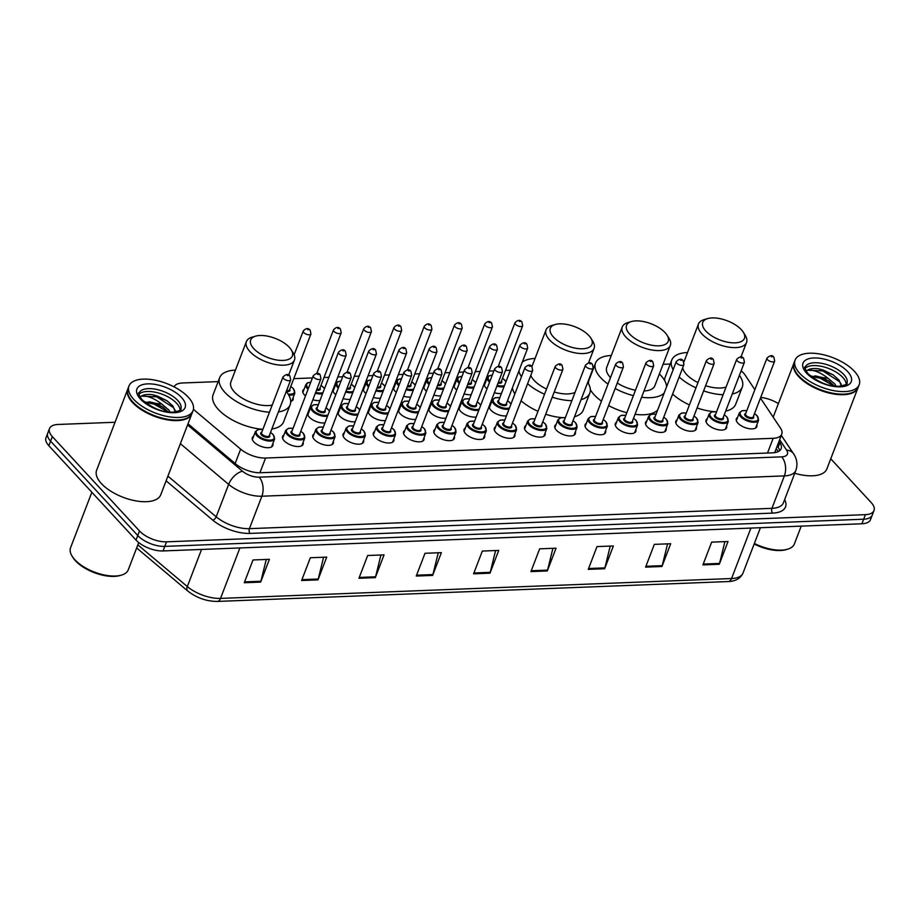 <?xml version="1.0" encoding="UTF-8"?>
<svg xmlns="http://www.w3.org/2000/svg" width="920" height="920" viewBox="0 0 920 920"><rect width="100%" height="100%" fill="white"/><g stroke="black" fill="none" stroke-linecap="round" stroke-linejoin="round"><path stroke-width="1.38" d="M726.581 425.983A10.982 5.06 -159 0 1 726.581 427.869A10.982 5.06 -159 0 1 718.405 429.766A10.982 5.06 -159 0 1 707.595 424.281A10.982 5.06 -159 0 1 706.077 420.003A10.982 5.06 -159 0 1 707.342 418.6M696.325 427.156A10.982 5.06 -159 0 1 696.336 429.053A10.982 5.06 -159 0 1 688.16 430.951A10.982 5.06 -159 0 1 677.35 425.454A10.982 5.06 -159 0 1 675.832 421.176A10.982 5.06 -159 0 1 677.097 419.784M666.08 428.341A10.982 5.06 -159 0 1 666.091 430.226A10.982 5.06 -159 0 1 657.904 432.124A10.982 5.06 -159 0 1 647.094 426.627A10.982 5.06 -159 0 1 645.575 422.349A10.982 5.06 -159 0 1 646.852 420.957M635.835 429.513A10.982 5.06 -159 0 1 635.846 431.399A10.982 5.06 -159 0 1 627.658 433.297A10.982 5.06 -159 0 1 616.848 427.8A10.982 5.06 -159 0 1 615.331 423.534A10.982 5.06 -159 0 1 616.607 422.13M605.578 430.686A10.982 5.06 -159 0 1 605.59 432.572A10.982 5.06 -159 0 1 597.413 434.47A10.982 5.06 -159 0 1 586.603 428.984A10.982 5.06 -159 0 1 585.085 424.706A10.982 5.06 -159 0 1 586.351 423.303M575.333 431.859A10.982 5.06 -159 0 1 575.345 433.757A10.982 5.06 -159 0 1 567.157 435.654A10.982 5.06 -159 0 1 556.347 430.157A10.982 5.06 -159 0 1 554.829 425.879A10.982 5.06 -159 0 1 556.105 424.488M545.088 433.044A10.982 5.06 -159 0 1 545.1 434.93A10.982 5.06 -159 0 1 536.912 436.827A10.982 5.06 -159 0 1 526.102 431.33A10.982 5.06 -159 0 1 524.584 427.053A10.982 5.06 -159 0 1 525.86 425.661M514.832 434.217A10.982 5.06 -159 0 1 514.843 436.103A10.982 5.06 -159 0 1 506.667 438A10.982 5.06 -159 0 1 495.857 432.503A10.982 5.06 -159 0 1 494.339 428.237A10.982 5.06 -159 0 1 495.604 426.834M484.587 435.39A10.982 5.06 -159 0 1 484.598 437.276A10.982 5.06 -159 0 1 476.422 439.173A10.982 5.06 -159 0 1 465.612 433.688A10.982 5.06 -159 0 1 464.082 429.41A10.982 5.06 -159 0 1 465.359 428.007M454.342 436.563A10.982 5.06 -159 0 1 454.353 438.46A10.982 5.06 -159 0 1 446.166 440.358A10.982 5.06 -159 0 1 435.355 434.861A10.982 5.06 -159 0 1 433.837 430.583A10.982 5.06 -159 0 1 435.114 429.191M424.097 437.747A10.982 5.06 -159 0 1 424.097 439.633A10.982 5.06 -159 0 1 415.921 441.531A10.982 5.06 -159 0 1 405.11 436.034A10.982 5.06 -159 0 1 403.592 431.756A10.982 5.06 -159 0 1 404.857 430.364M393.841 438.921A10.982 5.06 -159 0 1 393.852 440.806A10.982 5.06 -159 0 1 385.675 442.704A10.982 5.06 -159 0 1 374.865 437.207A10.982 5.06 -159 0 1 373.347 432.94A10.982 5.06 -159 0 1 374.612 431.537M363.596 440.093A10.982 5.06 -159 0 1 363.607 441.979A10.982 5.06 -159 0 1 355.419 443.877A10.982 5.06 -159 0 1 344.609 438.391A10.982 5.06 -159 0 1 343.091 434.113A10.982 5.06 -159 0 1 344.367 432.71M333.35 441.266A10.982 5.06 -159 0 1 333.362 443.164A10.982 5.06 -159 0 1 325.174 445.061A10.982 5.06 -159 0 1 314.364 439.565A10.982 5.06 -159 0 1 312.846 435.286A10.982 5.06 -159 0 1 314.122 433.895M303.094 442.451A10.982 5.06 -159 0 1 303.105 444.337A10.982 5.06 -159 0 1 294.929 446.234A10.982 5.06 -159 0 1 284.119 440.737A10.982 5.06 -159 0 1 282.601 436.459A10.982 5.06 -159 0 1 283.866 435.068M272.849 443.624A10.982 5.06 -159 0 1 272.861 445.51A10.982 5.06 -159 0 1 264.673 447.407A10.982 5.06 -159 0 1 253.862 441.91A10.982 5.06 -159 0 1 252.344 437.644A10.982 5.06 -159 0 1 253.621 436.241M756.827 424.81A10.982 5.06 -159 0 1 756.838 426.696A10.982 5.06 -159 0 1 748.65 428.593A10.982 5.06 -159 0 1 737.84 423.096A10.982 5.06 -159 0 1 736.322 418.83A10.982 5.06 -159 0 1 737.598 417.427M506.46 415.817A10.982 5.06 -159 0 1 490.854 410.136A10.982 5.06 -159 0 1 489.336 405.858A10.982 5.06 -159 0 1 490.601 404.466M476.203 416.99A10.982 5.06 -159 0 1 460.609 411.309A10.982 5.06 -159 0 1 459.091 407.031A10.982 5.06 -159 0 1 460.356 405.639M445.959 418.174A10.982 5.06 -159 0 1 430.353 412.482A10.982 5.06 -159 0 1 428.835 408.216A10.982 5.06 -159 0 1 430.111 406.812M415.713 419.347A10.982 5.06 -159 0 1 400.108 413.666A10.982 5.06 -159 0 1 398.59 409.388A10.982 5.06 -159 0 1 399.855 407.985M385.457 420.52A10.982 5.06 -159 0 1 369.863 414.839A10.982 5.06 -159 0 1 368.345 410.561A10.982 5.06 -159 0 1 369.61 409.17M355.212 421.705A10.982 5.06 -159 0 1 339.606 416.012A10.982 5.06 -159 0 1 338.089 411.734A10.982 5.06 -159 0 1 339.365 410.343M324.967 422.878A10.982 5.06 -159 0 1 309.361 417.185A10.982 5.06 -159 0 1 307.843 412.919A10.982 5.06 -159 0 1 309.12 411.516M501.457 393.449A10.982 5.06 -159 0 1 494.362 392.69M487.013 388.861A10.982 5.06 -159 0 1 485.852 387.757A10.982 5.06 -159 0 1 484.334 383.49A10.982 5.06 -159 0 1 485.599 382.087M471.201 394.622A10.982 5.06 -159 0 1 464.117 393.863M456.757 390.034A10.982 5.06 -159 0 1 455.607 388.941A10.982 5.06 -159 0 1 454.089 384.663A10.982 5.06 -159 0 1 455.354 383.26M440.956 395.796A10.982 5.06 -159 0 1 433.86 395.036M426.512 391.207A10.982 5.06 -159 0 1 425.35 390.114A10.982 5.06 -159 0 1 423.832 385.836A10.982 5.06 -159 0 1 425.109 384.445M410.711 396.98A10.982 5.06 -159 0 1 403.615 396.221M396.267 392.38A10.982 5.06 -159 0 1 395.105 391.287A10.982 5.06 -159 0 1 393.587 387.009A10.982 5.06 -159 0 1 394.864 385.618M380.454 398.153A10.982 5.06 -159 0 1 373.37 397.394M366.01 393.565A10.982 5.06 -159 0 1 364.86 392.46A10.982 5.06 -159 0 1 363.342 388.194A10.982 5.06 -159 0 1 364.607 386.791M350.209 399.326A10.982 5.06 -159 0 1 343.125 398.567M335.766 394.737A10.982 5.06 -159 0 1 334.615 393.645A10.982 5.06 -159 0 1 333.086 389.367A10.982 5.06 -159 0 1 334.362 387.964M319.964 400.499A10.982 5.06 -159 0 1 312.869 399.74M305.52 395.91A10.982 5.06 -159 0 1 304.359 394.818A10.982 5.06 -159 0 1 302.841 390.54A10.982 5.06 -159 0 1 304.117 389.148M293.089 397.704A10.982 5.06 -159 0 1 293.101 399.591A10.982 5.06 -159 0 1 290.708 401.453M754.871 389.678L745.154 375.107A20.596 9.476 21 0 0 743.556 373.094A20.596 9.476 21 0 0 741.129 370.829M776.192 452.341A20.596 15.341 -33.7 0 0 774.962 451.869L781.758 434.171A20.596 9.476 21 0 0 780.505 428.156L760.46 398.084M193.418 409.331L240.66 449.144A20.596 9.476 21 0 0 265.57 458.034L773.168 438.299A20.596 9.476 21 0 0 781.758 434.171M218.155 381.604L182.574 382.984A20.596 9.476 21 0 0 174.087 386.86M670.243 364.021L663.078 364.308M594.021 366.988L593.411 367.011M510.358 370.242L505.528 370.426M493.913 370.886L489.072 371.07M480.113 371.416L475.272 371.611M463.657 372.059L458.827 372.243M449.868 372.588L445.027 372.784M433.412 373.232L428.57 373.416M419.612 373.773L414.782 373.957M403.167 374.405L398.325 374.601M389.367 374.946L384.525 375.13M372.91 375.59L368.08 375.774M359.122 376.119L354.28 376.315M342.666 376.763L337.824 376.947M328.865 377.292L324.035 377.487M312.421 377.936L293.779 378.66M830.748 458.781L871.148 502.515A20.596 9.476 -159 0 1 874 510.542A20.596 9.476 -159 0 1 865.398 514.659L166.52 541.834A20.596 9.476 -159 0 1 139.506 530.966L52.348 436.609A20.596 9.476 -159 0 1 49.496 428.593A20.596 9.476 -159 0 1 58.098 424.465L115.046 422.257M760.713 397.428A20.596 9.476 -159 0 1 778.377 403.627M49.496 428.593L46 437.702A20.596 9.476 -159 0 0 48.852 445.717L136.01 540.063A20.596 9.476 -159 0 0 163.024 550.942L861.902 523.767A20.596 9.476 -159 0 0 870.504 519.639L872.252 515.085A20.596 9.476 -159 0 1 863.65 519.213L164.772 546.388A20.596 9.476 -159 0 1 137.758 535.52L50.6 441.163A20.596 9.476 -159 0 1 47.748 433.147A20.596 9.476 -159 0 0 50.6 441.163L137.758 535.52A20.596 9.476 -159 0 0 164.772 546.388L863.65 519.213A20.596 9.476 -159 0 0 872.252 515.085L874 510.542M188.013 423.775L235.577 463.864A20.596 9.476 21 0 0 260.486 472.742L772.524 452.835A20.596 9.476 21 0 0 781.126 448.718A20.596 9.476 21 0 0 779.872 442.704L778.998 441.381M777.25 445.935L778.124 447.258A20.596 9.476 -159 0 1 779.608 450.742M358.938 578.278L367.678 555.507L384.054 554.875L375.314 577.634L358.938 578.278M301.61 580.509L310.339 557.738L326.726 557.106L317.986 579.865L301.61 580.509M244.271 582.728L253.011 559.969L269.399 559.337L260.659 582.096L244.271 582.728M530.932 571.584L539.66 548.826L556.048 548.193L547.308 570.952L530.932 571.584M588.259 569.365L596.999 546.595L613.375 545.962L604.635 568.721L588.259 569.365M645.587 567.134L654.327 544.364L670.703 543.731L661.963 566.49L645.587 567.134M702.914 564.903L711.654 542.144L728.03 541.5L719.302 564.27L702.914 564.903M416.265 576.047L425.005 553.288L441.381 552.644L432.641 575.414L416.265 576.047M473.593 573.816L482.333 551.057L498.72 550.424L489.98 573.183L473.593 573.816M495.581 550.539L490.233 572.343A5.497 3.323 87.8 0 1 489.98 573.183M438.253 552.77L432.906 574.574A5.497 3.323 87.8 0 1 432.641 575.414M724.902 541.627L719.555 563.431A5.497 3.323 87.8 0 1 719.302 564.27M667.563 543.858L662.227 565.662A5.497 3.323 87.8 0 1 661.963 566.49M610.236 546.077L604.9 567.881A5.497 3.323 87.8 0 1 604.635 568.721M552.909 548.308L547.572 570.112A5.497 3.323 87.8 0 1 547.308 570.952M266.26 559.452L260.912 581.256A5.497 3.323 87.8 0 1 260.659 582.096M323.587 557.232L318.251 579.025A5.497 3.323 87.8 0 1 317.986 579.865M380.914 555.001L375.578 576.805A5.497 3.323 87.8 0 1 375.314 577.634M858.084 387.538A34.328 15.801 -159 0 1 857.981 387.826A34.328 15.801 -159 0 1 832.416 393.76A34.328 15.801 -159 0 1 798.64 376.591A34.328 15.801 -159 0 1 793.891 363.228A34.328 15.801 -159 0 1 794.006 362.94M850.448 393.173A33.983 15.64 -159 0 1 850.275 393.231A33.983 15.64 -159 0 1 799.02 376.291A33.983 15.64 -159 0 1 796.007 372.393A33.983 15.64 -159 0 1 795.915 372.243M859.188 384.698L858.199 387.262A34.328 15.801 -159 0 1 850.632 393.127A34.328 15.801 -159 0 1 798.859 376.015A34.328 15.801 -159 0 1 795.811 372.082A34.328 15.801 -159 0 1 794.109 362.652L795.087 360.099A34.328 15.801 -159 0 1 820.663 354.166A34.328 15.801 -159 0 1 854.438 371.335A34.328 15.801 -159 0 1 859.188 384.698A34.328 15.801 -159 0 1 833.612 390.632A34.328 15.801 -159 0 1 799.836 373.462A34.328 15.801 -159 0 1 795.087 360.099M805.034 368.494A22.39 10.304 -159 0 1 822.583 366.597A22.39 10.304 -159 0 1 842.755 377.395A22.39 10.304 -159 0 1 846.181 384.296M815.821 375.969L821.491 377.361L829.012 381.167L834.279 386.009M841.42 386.043L839.109 380.213L833.232 374.923L818.65 368.828C813.717 368.184 809.98 368.655 807.438 370.208C813.314 369.541 820.192 372.232 828.034 378.281L834.831 384.019L836.199 386.181M810.497 376.027L828.034 378.281M857.981 387.826L826.861 468.924A34.328 15.801 -159 0 1 794.754 473.271M801.216 526.125L794.385 543.95A30.9 14.214 -159 0 1 787.566 549.217A30.9 14.214 -159 0 1 754.365 543.455M787.566 549.217L786.151 549.631A29.52 13.582 -159 0 1 754.158 543.996M807.438 370.208L822.825 370.933L839.454 381.616L841.259 384.353M810.899 376.36L820.042 378.166L833.888 385.952M818.65 368.828L823.17 370.035L833.06 374.808M814.89 375.866L820.398 377.257L829.794 381.719M705.858 331.073A22.31 10.269 -159 0 1 707.698 318.573A22.31 10.269 -159 0 1 741.347 329.693A22.31 10.269 -159 0 1 743.325 332.247A22.31 10.269 -159 0 1 733.24 342.849A22.31 10.269 -159 0 1 705.858 331.073M743.325 332.247L745.269 335.386A25.748 11.845 -159 0 1 746.545 342.459A25.748 11.845 -159 0 1 727.363 346.897A25.748 11.845 -159 0 1 702.04 334.029A25.748 11.845 -159 0 1 698.475 324.001A25.748 11.845 -159 0 1 704.156 319.608L707.698 318.573M682.709 367.758A25.748 11.845 21 0 0 686.527 374.428A25.748 11.845 21 0 0 697.992 382.605M673.152 369.667A37.766 17.376 -159 0 1 671.749 360.099A37.766 17.376 -159 0 1 687.516 352.532M664.654 380.615A37.766 17.376 -159 0 1 665.194 377.166L671.749 360.099M705.617 385.71A25.748 11.845 21 0 0 726.087 387.021M739.404 375.337A37.766 17.376 -159 0 1 742.256 387.159A37.766 17.376 -159 0 1 732.216 394.036M723.131 394.726A37.766 17.376 -159 0 1 703.627 390.897M695.98 387.837A37.766 17.376 -159 0 1 679.167 376.993M742.256 387.159L735.701 404.236A37.766 17.376 -159 0 1 725.661 411.113M725.317 429.272L728.352 421.371A10.304 4.738 -159 0 1 720.682 423.142A10.304 4.738 -159 0 1 710.539 417.99A10.304 4.738 -159 0 1 709.124 413.988L711.953 411.861L716.577 411.815A37.766 17.376 -159 0 1 716.461 411.792M713.724 411.619A37.766 17.376 -159 0 1 697.072 407.962M689.425 404.915A37.766 17.376 -159 0 1 672.612 394.07M629.636 334.041A22.31 10.269 -159 0 1 631.476 321.54A22.31 10.269 -159 0 1 665.125 332.66A22.31 10.269 -159 0 1 667.103 335.214A22.31 10.269 -159 0 1 657.018 345.816A22.31 10.269 -159 0 1 629.636 334.041M667.103 335.214L669.047 338.353A25.748 11.845 -159 0 1 670.323 345.414A25.748 11.845 -159 0 1 651.141 349.865A25.748 11.845 -159 0 1 625.818 336.984A25.748 11.845 -159 0 1 622.254 326.968A25.748 11.845 -159 0 1 627.934 322.563L631.476 321.54M622.254 326.968L606.74 367.367A25.748 11.845 21 0 0 610.305 377.395A25.748 11.845 21 0 0 610.512 377.614M608.028 384.077A37.766 17.376 -159 0 1 600.748 377.763A37.766 17.376 -159 0 1 595.528 363.066A37.766 17.376 -159 0 1 611.294 355.499M659.375 373.957A37.766 17.376 -159 0 1 660.813 375.429A37.766 17.376 -159 0 1 666.574 386.814M601.473 401.143A37.766 17.376 -159 0 1 594.193 394.829A37.766 17.376 -159 0 1 590.352 389.654M588.432 383.571A37.766 17.376 -159 0 1 588.972 380.132L595.528 363.066M617.262 383.03A25.748 11.845 21 0 0 635.467 390.229M644 390.977A25.748 11.845 21 0 0 654.81 385.825L670.323 345.414M664.217 392.955A37.766 17.376 -159 0 1 641.596 397.244M633.385 395.646A37.766 17.376 -159 0 1 615.158 388.504M657.662 410.021A37.766 17.376 -159 0 1 635.042 414.31M626.831 412.712A37.766 17.376 -159 0 1 608.603 405.57M553.414 336.996A22.31 10.269 -159 0 1 555.254 324.507A22.31 10.269 -159 0 1 588.904 335.616A22.31 10.269 -159 0 1 590.881 338.18A22.31 10.269 -159 0 1 580.796 348.784A22.31 10.269 -159 0 1 553.414 336.996M590.881 338.18L592.825 341.308A25.748 11.845 -159 0 1 594.101 348.381A25.748 11.845 -159 0 1 574.919 352.831A25.748 11.845 -159 0 1 549.596 339.952A25.748 11.845 -159 0 1 546.031 329.923A25.748 11.845 -159 0 1 551.712 325.53L555.254 324.507M530.783 375.417A25.748 11.845 21 0 0 534.083 380.351A25.748 11.845 21 0 0 546.537 389.01M521.433 376.797A37.766 17.376 -159 0 1 518.926 370.909M522.295 362.147A37.766 17.376 -159 0 1 535.072 358.466M514.878 393.863A37.766 17.376 -159 0 1 512.382 387.975M554.231 391.966A25.748 11.845 21 0 0 575.058 392.357M587.707 382.375A37.766 17.376 -159 0 1 589.812 393.093A37.766 17.376 -159 0 1 581.083 399.648M571.86 400.683A37.766 17.376 -159 0 1 552.241 397.164M544.548 394.22A37.766 17.376 -159 0 1 527.608 383.709M589.812 393.093L583.257 410.159A37.766 17.376 -159 0 1 574.528 416.725M561.602 417.577A37.766 17.376 -159 0 1 545.686 414.241M537.993 411.286A37.766 17.376 -159 0 1 521.053 400.786M253.77 348.645A22.31 10.269 -159 0 1 255.611 336.145A22.31 10.269 -159 0 1 289.26 347.266A22.31 10.269 -159 0 1 291.237 349.83A22.31 10.269 -159 0 1 281.152 360.433A22.31 10.269 -159 0 1 253.77 348.645M291.237 349.83L293.181 352.958A25.748 11.845 -159 0 1 294.457 360.03A25.748 11.845 -159 0 1 275.275 364.481A25.748 11.845 -159 0 1 249.941 351.601A25.748 11.845 -159 0 1 246.387 341.573A25.748 11.845 -159 0 1 252.068 337.18L255.611 336.145M246.387 341.573L230.874 381.984A25.748 11.845 21 0 0 234.439 392A25.748 11.845 21 0 0 272.193 405.099M269.457 412.229A37.766 17.376 -159 0 1 224.882 392.368A37.766 17.376 -159 0 1 219.661 377.671A37.766 17.376 -159 0 1 235.428 370.116M262.901 429.295A37.766 17.376 -159 0 1 218.327 409.446A37.766 17.376 -159 0 1 213.106 394.749L219.661 377.671M286.235 391.517A37.766 17.376 -159 0 1 290.168 404.742A37.766 17.376 -159 0 1 278.392 411.93M290.168 404.742L283.613 421.808A37.766 17.376 -159 0 1 271.837 429.007M138.724 542.558L128.26 569.837A30.9 14.214 -159 0 1 121.44 575.115L120.025 575.529A29.52 13.582 -159 0 1 75.498 560.82A29.52 13.582 -159 0 1 72.887 557.439L72.105 556.186A30.9 14.214 -159 0 1 70.575 547.699L91.85 492.269M121.44 575.115A30.9 14.214 -159 0 1 74.842 559.728A30.9 14.214 -159 0 1 72.105 556.186M191.969 413.436A34.328 15.801 -159 0 1 191.866 413.724A34.328 15.801 -159 0 1 166.29 419.658A34.328 15.801 -159 0 1 132.514 402.488A34.328 15.801 -159 0 1 127.765 389.125A34.328 15.801 -159 0 1 127.88 388.838M191.866 413.724L160.736 494.822A34.328 15.801 -159 0 1 135.171 500.744A34.328 15.801 -159 0 1 101.384 483.575A34.328 15.801 -159 0 1 96.634 470.212L127.765 389.125M184.333 419.072A33.983 15.64 -159 0 1 184.149 419.117A33.983 15.64 -159 0 1 132.894 402.19A33.983 15.64 -159 0 1 129.881 398.291A33.983 15.64 -159 0 1 129.789 398.13M193.062 410.596L192.084 413.16A34.328 15.801 -159 0 1 184.506 419.014A34.328 15.801 -159 0 1 132.733 401.913A34.328 15.801 -159 0 1 129.697 397.98A34.328 15.801 -159 0 1 127.983 388.55L128.972 385.986A34.328 15.801 -159 0 1 154.537 380.063A34.328 15.801 -159 0 1 188.312 397.233A34.328 15.801 -159 0 1 193.062 410.596A34.328 15.801 -159 0 1 167.498 416.518A34.328 15.801 -159 0 1 133.722 399.349A34.328 15.801 -159 0 1 128.972 385.986M138.909 394.392A22.39 10.304 -159 0 1 156.458 392.483A22.39 10.304 -159 0 1 176.64 403.293A22.39 10.304 -159 0 1 180.055 410.182M149.707 401.856L155.376 403.247L162.898 407.054L168.153 411.895M175.294 411.941L172.994 406.111L167.106 400.821L152.536 394.714C147.591 394.082 143.853 394.553 141.312 396.106C147.2 395.439 154.065 398.13 161.92 404.179L168.716 409.917L170.073 412.079M144.371 401.925L161.92 404.179M141.312 396.106L156.699 396.83L173.328 407.514L175.133 410.251M144.785 402.258L153.927 404.064L167.762 411.849M152.536 394.714L157.044 395.933L166.945 400.706M148.775 401.764L154.273 403.155L163.668 407.617M767.51 453.031L773.168 438.299M259.911 472.753L265.57 458.034M235.152 463.496L240.66 449.144M784.645 499.606A30.9 14.214 -159 0 1 772.616 513.107L250.09 533.416A30.9 14.214 -159 0 1 212.715 520.099L166.106 480.815M865.398 514.659L861.902 523.767M52.348 436.609L48.852 445.717M139.506 530.966L136.01 540.063M166.52 541.834L163.024 550.942M795.846 470.407A27.462 12.638 -159 0 1 784.38 475.904L771.937 508.346A27.462 12.638 21 0 0 783.403 502.837L795.846 470.407C797.824 464.588 797.088 459.08 793.626 453.859L781.298 435.367M187.565 424.913L242.535 471.247A13.731 6.313 21 0 0 259.152 477.169L781.666 456.849A13.731 8.315 87.8 0 1 784.38 475.904L261.866 496.213A27.462 12.638 -159 0 1 228.643 484.38L216.189 516.81A27.462 12.638 21 0 0 249.412 528.655L771.937 508.346A3.438 2.081 -92.2 0 0 772.616 513.107M242.535 471.247A13.731 7.337 -49.9 0 0 228.643 484.38L180.366 443.681M167.911 476.123L216.189 516.81A3.438 1.829 130.1 0 1 212.715 520.099M259.152 477.169A13.731 8.315 87.8 0 1 261.866 496.213L249.412 528.655A3.438 2.081 -92.2 0 0 250.09 533.416M781.666 456.849A13.731 6.313 21 0 0 786.565 450.098L779.643 439.702M786.565 450.098A13.731 10.223 -33.7 0 1 793.626 453.859M778.124 447.258L779.872 442.704M750.915 528.08L731.549 578.53A6.865 4.151 87.8 0 1 728.272 581.555L217.258 601.427A6.865 4.151 -92.2 0 0 220.535 598.403L731.549 578.53A27.462 12.638 21 0 0 743.015 573.034C740.634 578.404 735.724 581.245 728.272 581.555M217.258 601.427C206.413 601.369 196.546 597.873 187.645 590.928A6.865 3.668 -49.9 0 1 187.312 586.558A27.462 12.638 21 0 0 220.535 598.403L239.901 547.952M137.85 544.87L187.312 586.558L201.56 549.435M473.915 572.976L490.233 572.343M531.254 570.745L547.572 570.112M588.582 568.525L604.9 567.881M645.909 566.294L662.227 565.662M703.236 564.063L719.555 563.431M416.587 575.207L432.906 574.574M359.26 577.438L375.578 576.805M301.933 579.669L318.251 579.025M244.593 581.889L260.912 581.256M805.149 367.218A22.39 10.304 -159 0 1 821.824 363.354A22.39 10.304 -159 0 1 843.847 374.555A22.39 10.304 -159 0 1 846.94 383.26C848.044 384.054 845.48 385.043 839.247 386.239C829.414 386.872 819.007 382.697 808.036 373.716C804.77 368.46 803.815 366.298 805.149 367.218M806.61 373.198A25.817 11.879 -159 0 1 813.809 357.972A25.817 11.879 -159 0 1 847.665 371.599A25.817 11.879 -159 0 1 840.466 386.825A25.817 11.879 -159 0 1 806.61 373.198M139.023 393.116A22.39 10.304 -159 0 1 155.698 389.252A22.39 10.304 -159 0 1 177.732 400.441A22.39 10.304 -159 0 1 180.826 409.159C181.918 409.952 179.354 410.941 173.132 412.125C163.288 412.769 152.881 408.595 141.91 399.602C138.655 394.358 137.689 392.196 139.023 393.116M140.484 399.096A25.817 11.879 -159 0 1 147.695 383.87A25.817 11.879 -159 0 1 181.55 397.497A25.817 11.879 -159 0 1 174.34 412.712A25.817 11.879 -159 0 1 140.484 399.096M504.045 386.687A10.304 4.738 -159 0 1 496.88 386.124M489.555 382.225A10.304 4.738 -159 0 1 488.796 381.478A10.304 4.738 -159 0 1 487.381 377.476L484.345 385.376M492.246 375.222A9.614 4.427 21 0 0 489.566 380.891A9.614 4.427 21 0 0 489.923 381.259M497.214 385.261A9.614 4.427 21 0 0 504.493 385.537M505.931 381.788A9.614 4.427 21 0 0 504.85 380.293A9.614 4.427 21 0 0 502.492 378.338M514.993 322.782C517.638 319.884 519.949 319.596 521.904 321.908L522.686 325.737A4.117 1.897 -159 0 1 519.616 326.439A4.117 1.897 -159 0 1 515.556 324.38A4.117 1.897 -159 0 1 514.993 322.782L498.26 366.355M519.386 321.436L520.478 321.391L519.386 321.436M498.375 382.237A4.117 1.897 21 0 0 501.273 381.501L522.686 325.737M501.469 381.006A4.807 2.208 -159 0 1 498.03 383.134M473.8 387.86A10.304 4.738 -159 0 1 466.635 387.308M459.31 383.398A10.304 4.738 -159 0 1 458.551 382.662A10.304 4.738 -159 0 1 457.125 378.649L454.089 386.549M461.989 376.406A9.614 4.427 21 0 0 459.322 382.065A9.614 4.427 21 0 0 459.678 382.433M466.969 386.434A9.614 4.427 21 0 0 474.237 386.71M475.674 382.973A9.614 4.427 21 0 0 474.605 381.478A9.614 4.427 21 0 0 472.236 379.511M484.736 323.955C487.393 321.068 489.704 320.769 491.659 323.081L492.43 326.91A4.117 1.897 -159 0 1 489.359 327.623A4.117 1.897 -159 0 1 485.311 325.565A4.117 1.897 -159 0 1 484.736 323.955L468.015 367.54M489.129 322.609L490.222 322.563L489.129 322.609M468.119 383.421A4.117 1.897 21 0 0 471.028 382.674L492.43 326.91M471.212 382.179A4.807 2.208 -159 0 1 467.785 384.307M443.555 389.045A10.304 4.738 -159 0 1 436.379 388.481M429.053 384.572A10.304 4.738 -159 0 1 428.306 383.835A10.304 4.738 -159 0 1 426.88 379.822L423.844 387.722M431.744 377.579A9.614 4.427 21 0 0 429.065 383.237A9.614 4.427 21 0 0 429.433 383.605M436.712 387.607A9.614 4.427 21 0 0 443.992 387.883M445.429 384.146A9.614 4.427 21 0 0 444.36 382.651A9.614 4.427 21 0 0 441.991 380.696M454.491 325.128C457.148 322.241 459.448 321.954 461.403 324.254L462.185 328.084A4.117 1.897 -159 0 1 459.114 328.796A4.117 1.897 -159 0 1 455.066 326.738A4.117 1.897 -159 0 1 454.491 325.128L437.759 368.713M458.884 323.782L459.977 323.736L458.884 323.782M437.874 384.594A4.117 1.897 21 0 0 440.772 383.858L462.185 328.084M440.967 383.364A4.807 2.208 -159 0 1 437.529 385.48M413.298 390.218A10.304 4.738 -159 0 1 406.134 389.654M398.808 385.744A10.304 4.738 -159 0 1 398.061 385.008A10.304 4.738 -159 0 1 396.635 380.995L393.599 388.907M401.499 378.752A9.614 4.427 21 0 0 398.82 384.422A9.614 4.427 21 0 0 399.176 384.79M406.467 388.792A9.614 4.427 21 0 0 413.747 389.068M415.184 385.319A9.614 4.427 21 0 0 414.103 383.824A9.614 4.427 21 0 0 411.746 381.869M424.246 326.312C426.903 323.414 429.203 323.127 431.158 325.438L431.94 329.256A4.117 1.897 -159 0 1 428.869 329.969A4.117 1.897 -159 0 1 424.81 327.911A4.117 1.897 -159 0 1 424.246 326.312L407.514 369.886M428.639 324.955L429.732 324.921L428.639 324.955M407.629 385.767A4.117 1.897 21 0 0 410.527 385.031L431.94 329.256M410.722 384.537A4.807 2.208 -159 0 1 407.284 386.653M383.053 391.391A10.304 4.738 -159 0 1 375.889 390.827M368.563 386.929A10.304 4.738 -159 0 1 367.804 386.181A10.304 4.738 -159 0 1 366.378 382.179L363.354 390.08M371.243 379.925A9.614 4.427 21 0 0 368.575 385.595A9.614 4.427 21 0 0 368.931 385.963M376.222 389.965A9.614 4.427 21 0 0 383.49 390.241M384.928 386.492A9.614 4.427 21 0 0 383.858 384.997A9.614 4.427 21 0 0 381.489 383.042M394.001 327.485C396.647 324.587 398.958 324.3 400.913 326.611L401.683 330.441A4.117 1.897 -159 0 1 398.624 331.142A4.117 1.897 -159 0 1 394.565 329.084A4.117 1.897 -159 0 1 394.001 327.485L377.269 371.059M398.383 326.14L399.475 326.094L398.383 326.14M377.372 386.94A4.117 1.897 21 0 0 380.282 386.204L401.683 330.441M380.466 385.71A4.807 2.208 -159 0 1 377.039 387.837M352.808 392.564A10.304 4.738 -159 0 1 345.632 392.012M338.318 388.102A10.304 4.738 -159 0 1 337.559 387.366A10.304 4.738 -159 0 1 336.133 383.353L333.097 391.253M340.998 381.11A9.614 4.427 21 0 0 338.318 386.768A9.614 4.427 21 0 0 338.686 387.136M345.966 391.138A9.614 4.427 21 0 0 353.245 391.414M354.683 387.676A9.614 4.427 21 0 0 353.613 386.181A9.614 4.427 21 0 0 351.244 384.215M363.745 328.659C366.401 325.772 368.702 325.473 370.656 327.784L371.438 331.614A4.117 1.897 -159 0 1 368.368 332.327A4.117 1.897 -159 0 1 364.32 330.268A4.117 1.897 -159 0 1 363.745 328.659L347.024 372.243M368.138 327.313L369.23 327.267L368.138 327.313M347.127 388.125A4.117 1.897 21 0 0 350.037 387.377L371.438 331.614M350.221 386.883A4.807 2.208 -159 0 1 346.794 389.01M322.552 393.748A10.304 4.738 -159 0 1 315.387 393.185M308.062 389.275A10.304 4.738 -159 0 1 307.315 388.539A10.304 4.738 -159 0 1 305.888 384.525L302.853 392.426M310.753 382.283A9.614 4.427 21 0 0 308.073 387.941A9.614 4.427 21 0 0 308.43 388.32M315.721 392.311A9.614 4.427 21 0 0 323 392.587M324.438 388.849A9.614 4.427 21 0 0 323.368 387.354A9.614 4.427 21 0 0 320.999 385.399M333.5 329.832C336.156 326.945 338.456 326.657 340.411 328.957L341.193 332.787A4.117 1.897 -159 0 1 338.123 333.5A4.117 1.897 -159 0 1 334.063 331.441A4.117 1.897 -159 0 1 333.5 329.832L316.767 373.416M337.893 328.486L338.985 328.44L337.893 328.486M316.882 389.298A4.117 1.897 21 0 0 319.78 388.562L341.193 332.787M319.976 388.067A4.807 2.208 -159 0 1 316.537 390.183M290.777 386.48L293.399 388.631L294.872 393.081A10.304 4.738 -159 0 1 288.707 395.082M288.098 394.059A9.614 4.427 21 0 0 293.112 388.527A9.614 4.427 21 0 0 290.743 386.572M303.255 331.016C305.9 328.118 308.211 327.83 310.166 330.142L310.937 333.96A4.117 1.897 -159 0 1 307.878 334.673A4.117 1.897 -159 0 1 303.818 332.615A4.117 1.897 -159 0 1 303.255 331.016L294.124 354.775M307.648 329.659L308.729 329.624L307.648 329.659M286.637 390.471A4.117 1.897 21 0 0 289.536 389.735L310.937 333.96M289.719 389.24A4.807 2.208 -159 0 1 286.292 391.356M509.047 409.066A10.304 4.738 -159 0 1 493.798 403.857A10.304 4.738 -159 0 1 492.372 399.843L495.213 397.716L499.836 397.67M510.933 404.167A9.614 4.427 21 0 0 509.852 402.672A9.614 4.427 21 0 0 507.495 400.717M499.801 397.762A9.614 4.427 21 0 0 494.569 403.259A9.614 4.427 21 0 0 509.496 407.905M506.46 403.374A4.807 2.208 -159 0 1 504.275 405.651A4.807 2.208 -159 0 1 498.387 403.121A4.807 2.208 -159 0 1 498.778 400.43M519.995 345.149L498.582 400.924A4.117 1.897 21 0 0 499.157 402.523A4.117 1.897 21 0 0 503.205 404.581A4.117 1.897 21 0 0 506.276 403.868L527.678 348.105A4.117 1.897 -159 0 1 524.618 348.818A4.117 1.897 -159 0 1 520.559 346.759A4.117 1.897 -159 0 1 519.995 345.149C523.123 342.228 525.423 341.941 526.907 344.275L527.678 348.105M525.481 343.758L524.389 343.804L525.481 343.758M478.803 410.239A10.304 4.738 -159 0 1 463.553 405.03A10.304 4.738 -159 0 1 462.127 401.016L464.956 398.9L469.579 398.854M480.677 405.341A9.614 4.427 21 0 0 479.607 403.846A9.614 4.427 21 0 0 477.238 401.89M469.545 398.935A9.614 4.427 21 0 0 464.324 404.443A9.614 4.427 21 0 0 479.239 409.089M476.215 404.558A4.807 2.208 -159 0 1 474.03 406.824A4.807 2.208 -159 0 1 468.142 404.294A4.807 2.208 -159 0 1 468.522 401.603M489.739 346.334L468.337 402.097A4.117 1.897 21 0 0 468.901 403.696A4.117 1.897 21 0 0 472.96 405.766A4.117 1.897 21 0 0 476.031 405.053L497.432 349.278A4.117 1.897 -159 0 1 494.362 349.991A4.117 1.897 -159 0 1 490.314 347.933A4.117 1.897 -159 0 1 489.739 346.334C492.867 343.401 495.178 343.114 496.662 345.46L497.432 349.278M495.224 344.942L494.132 344.977L495.224 344.942M448.558 411.412A10.304 4.738 -159 0 1 433.308 406.203A10.304 4.738 -159 0 1 431.882 402.201L434.711 400.073L439.334 400.027M450.432 406.513A9.614 4.427 21 0 0 449.362 405.018A9.614 4.427 21 0 0 446.993 403.063M439.3 400.108A9.614 4.427 21 0 0 434.067 405.616A9.614 4.427 21 0 0 448.994 410.262M445.97 405.731A4.807 2.208 -159 0 1 443.785 408.008A4.807 2.208 -159 0 1 437.897 405.467A4.807 2.208 -159 0 1 438.276 402.776M459.494 347.507L438.092 403.27A4.117 1.897 21 0 0 438.656 404.88A4.117 1.897 21 0 0 442.716 406.939A4.117 1.897 21 0 0 445.774 406.226L467.187 350.462A4.117 1.897 -159 0 1 464.117 351.164A4.117 1.897 -159 0 1 460.069 349.105A4.117 1.897 -159 0 1 459.494 347.507C462.622 344.586 464.922 344.287 466.405 346.633L467.187 350.462M464.979 346.115L463.887 346.161L464.979 346.115M418.301 412.585A10.304 4.738 -159 0 1 403.052 407.387A10.304 4.738 -159 0 1 401.637 403.374L404.466 401.247L409.089 401.2M420.187 407.698A9.614 4.427 21 0 0 419.106 406.203A9.614 4.427 21 0 0 416.748 404.236M409.055 401.292A9.614 4.427 21 0 0 403.822 406.789A9.614 4.427 21 0 0 418.749 411.435M415.725 406.904A4.807 2.208 -159 0 1 413.528 409.181A4.807 2.208 -159 0 1 407.64 406.64A4.807 2.208 -159 0 1 408.031 403.949M429.249 348.68L407.836 404.443A4.117 1.897 21 0 0 408.411 406.053A4.117 1.897 21 0 0 412.459 408.112A4.117 1.897 21 0 0 415.529 407.399L436.942 351.635A4.117 1.897 -159 0 1 433.872 352.348A4.117 1.897 -159 0 1 429.812 350.29A4.117 1.897 -159 0 1 429.249 348.68C432.377 345.759 434.677 345.46 436.16 347.806L436.942 351.635M434.734 347.288L433.642 347.334L434.734 347.288M388.056 413.77A10.304 4.738 -159 0 1 372.807 408.56A10.304 4.738 -159 0 1 371.381 404.547L374.21 402.419L378.833 402.373M389.93 408.871A9.614 4.427 21 0 0 388.861 407.376A9.614 4.427 21 0 0 386.492 405.421M378.798 402.466A9.614 4.427 21 0 0 373.577 407.962A9.614 4.427 21 0 0 388.493 412.608M385.468 408.077A4.807 2.208 -159 0 1 383.284 410.354A4.807 2.208 -159 0 1 377.395 407.824A4.807 2.208 -159 0 1 377.775 405.133M398.992 349.853L377.591 405.628A4.117 1.897 21 0 0 378.154 407.226A4.117 1.897 21 0 0 382.214 409.285A4.117 1.897 21 0 0 385.284 408.572L406.686 352.808A4.117 1.897 -159 0 1 403.615 353.522A4.117 1.897 -159 0 1 399.567 351.463A4.117 1.897 -159 0 1 398.992 349.853C402.12 346.932 404.432 346.644 405.916 348.979L406.686 352.808M404.478 348.461L403.385 348.507L404.478 348.461M357.811 414.943A10.304 4.738 -159 0 1 342.562 409.733A10.304 4.738 -159 0 1 341.136 405.72L343.965 403.604L348.588 403.558M359.685 410.044A9.614 4.427 21 0 0 358.616 408.549A9.614 4.427 21 0 0 356.247 406.594M348.553 403.638A9.614 4.427 21 0 0 343.321 409.147A9.614 4.427 21 0 0 358.248 413.793M355.223 409.262A4.807 2.208 -159 0 1 353.038 411.527A4.807 2.208 -159 0 1 347.15 408.997A4.807 2.208 -159 0 1 347.53 406.306M368.747 351.037L347.346 406.801A4.117 1.897 21 0 0 347.909 408.399A4.117 1.897 21 0 0 351.969 410.469A4.117 1.897 21 0 0 355.028 409.756L376.441 353.981A4.117 1.897 -159 0 1 373.37 354.695A4.117 1.897 -159 0 1 369.322 352.636A4.117 1.897 -159 0 1 368.747 351.037C371.875 348.105 374.175 347.817 375.659 350.163L376.441 353.981M374.233 349.646L373.14 349.68L374.233 349.646M327.554 416.116A10.304 4.738 -159 0 1 312.317 410.906A10.304 4.738 -159 0 1 310.891 406.904L313.72 404.777L318.343 404.731M329.44 411.217A9.614 4.427 21 0 0 328.359 409.722A9.614 4.427 21 0 0 326.002 407.767M318.308 404.811A9.614 4.427 21 0 0 313.076 410.32A9.614 4.427 21 0 0 328.003 414.966M324.978 410.435A4.807 2.208 -159 0 1 322.793 412.712A4.807 2.208 -159 0 1 316.894 410.171A4.807 2.208 -159 0 1 317.285 407.479M338.502 352.21L317.089 407.974A4.117 1.897 21 0 0 317.664 409.584A4.117 1.897 21 0 0 321.712 411.642A4.117 1.897 21 0 0 324.783 410.929L346.196 355.166A4.117 1.897 -159 0 1 343.125 355.867A4.117 1.897 -159 0 1 339.066 353.809A4.117 1.897 -159 0 1 338.502 352.21C341.63 349.289 343.93 348.99 345.414 351.336L346.196 355.166M343.988 350.819L342.895 350.865L343.988 350.819M755.561 428.099L758.597 420.187A10.304 4.738 -159 0 1 750.927 421.969A10.304 4.738 -159 0 1 740.795 416.817A10.304 4.738 -159 0 1 739.369 412.815L742.198 410.688L746.821 410.642M746.787 410.722A9.614 4.427 21 0 0 741.554 416.231A9.614 4.427 21 0 0 754.158 421.303A9.614 4.427 21 0 0 756.849 415.633A9.614 4.427 21 0 0 754.481 413.678M753.457 416.346A4.807 2.208 -159 0 1 751.272 418.623A4.807 2.208 -159 0 1 745.384 416.081A4.807 2.208 -159 0 1 745.763 413.39M766.981 358.122L745.568 413.885A4.117 1.897 21 0 0 746.143 415.495A4.117 1.897 21 0 0 750.191 417.553A4.117 1.897 21 0 0 753.261 416.841L774.674 361.065A4.117 1.897 -159 0 1 771.604 361.778A4.117 1.897 -159 0 1 767.556 359.72A4.117 1.897 -159 0 1 766.981 358.122C770.109 355.189 772.409 354.901 773.893 357.247L774.674 361.065M772.466 356.73L771.374 356.776L772.466 356.73M716.542 411.895A9.614 4.427 21 0 0 711.309 417.404A9.614 4.427 21 0 0 723.913 422.475A9.614 4.427 21 0 0 726.593 416.806A9.614 4.427 21 0 0 724.235 414.851M723.212 417.519A4.807 2.208 -159 0 1 721.015 419.796A4.807 2.208 -159 0 1 715.127 417.254A4.807 2.208 -159 0 1 715.519 414.563M736.736 359.294L715.323 415.058A4.117 1.897 21 0 0 715.898 416.668A4.117 1.897 21 0 0 719.946 418.726A4.117 1.897 21 0 0 723.016 418.013L744.429 362.25A4.117 1.897 -159 0 1 741.359 362.963A4.117 1.897 -159 0 1 737.299 360.893A4.117 1.897 -159 0 1 736.736 359.294C739.864 356.373 742.164 356.074 743.647 358.421L744.429 362.25M742.221 357.903L741.129 357.949L742.221 357.903M695.071 430.445L698.096 422.544A10.304 4.738 -159 0 1 690.425 424.327A10.304 4.738 -159 0 1 680.294 419.175A10.304 4.738 -159 0 1 678.868 415.161L681.697 413.034L686.32 412.988M686.285 413.08A9.614 4.427 21 0 0 681.064 418.577A9.614 4.427 21 0 0 693.668 423.648A9.614 4.427 21 0 0 696.348 417.99A9.614 4.427 21 0 0 693.979 416.024M692.956 418.692A4.807 2.208 -159 0 1 690.77 420.969A4.807 2.208 -159 0 1 684.882 418.428A4.807 2.208 -159 0 1 685.262 415.748M706.48 360.467L685.078 416.242A4.117 1.897 21 0 0 685.641 417.841A4.117 1.897 21 0 0 689.701 419.899A4.117 1.897 21 0 0 692.771 419.186L714.173 363.423A4.117 1.897 -159 0 1 711.102 364.136A4.117 1.897 -159 0 1 707.054 362.077A4.117 1.897 -159 0 1 706.48 360.467C709.607 357.546 711.919 357.259 713.402 359.593L714.173 363.423M711.965 359.076L710.872 359.122L711.965 359.076M664.815 431.618L667.851 423.717A10.304 4.738 -159 0 1 660.181 425.5A10.304 4.738 -159 0 1 650.049 420.348A10.304 4.738 -159 0 1 648.623 416.334L651.452 414.218L656.075 414.161M656.04 414.253A9.614 4.427 21 0 0 650.808 419.761A9.614 4.427 21 0 0 663.412 424.833A9.614 4.427 21 0 0 666.103 419.163A9.614 4.427 21 0 0 663.734 417.209M662.71 419.876A4.807 2.208 -159 0 1 660.525 422.142A4.807 2.208 -159 0 1 654.637 419.612A4.807 2.208 -159 0 1 655.017 416.921M676.234 361.641L654.833 417.416A4.117 1.897 21 0 0 655.396 419.014A4.117 1.897 21 0 0 659.456 421.084A4.117 1.897 21 0 0 662.515 420.371L683.928 364.596A4.117 1.897 -159 0 1 680.857 365.309A4.117 1.897 -159 0 1 676.809 363.25A4.117 1.897 -159 0 1 676.234 361.641C679.362 358.719 681.662 358.432 683.146 360.766L683.928 364.596M681.72 360.26L680.627 360.295L681.72 360.26M634.57 432.803L637.606 424.89A10.304 4.738 -159 0 1 629.935 426.673A10.304 4.738 -159 0 1 619.804 421.521A10.304 4.738 -159 0 1 618.378 417.519L621.207 415.391L625.83 415.345M625.795 415.426A9.614 4.427 21 0 0 620.563 420.934A9.614 4.427 21 0 0 633.167 426.006A9.614 4.427 21 0 0 635.846 420.336A9.614 4.427 21 0 0 633.489 418.381M632.466 421.049A4.807 2.208 -159 0 1 630.269 423.327A4.807 2.208 -159 0 1 624.381 420.785A4.807 2.208 -159 0 1 624.772 418.094M645.99 362.825L624.577 418.588A4.117 1.897 21 0 0 625.151 420.198A4.117 1.897 21 0 0 629.199 422.257A4.117 1.897 21 0 0 632.27 421.544L653.683 365.769A4.117 1.897 -159 0 1 650.612 366.482A4.117 1.897 -159 0 1 646.553 364.423A4.117 1.897 -159 0 1 645.99 362.825C649.117 359.892 651.418 359.605 652.901 361.951L653.683 365.769M651.475 361.433L650.382 361.479L651.475 361.433M604.325 433.975L607.349 426.075A10.304 4.738 -159 0 1 599.679 427.846A10.304 4.738 -159 0 1 589.547 422.694A10.304 4.738 -159 0 1 588.121 418.692L590.95 416.565L595.573 416.518M595.55 416.599A9.614 4.427 21 0 0 590.318 422.107A9.614 4.427 21 0 0 602.922 427.179A9.614 4.427 21 0 0 605.601 421.509A9.614 4.427 21 0 0 603.232 419.554M602.209 422.222A4.807 2.208 -159 0 1 600.024 424.499A4.807 2.208 -159 0 1 594.136 421.958A4.807 2.208 -159 0 1 594.515 419.267M615.733 363.998L594.331 419.761A4.117 1.897 21 0 0 594.906 421.371A4.117 1.897 21 0 0 598.955 423.43A4.117 1.897 21 0 0 602.025 422.717L623.426 366.953A4.117 1.897 -159 0 1 620.356 367.666A4.117 1.897 -159 0 1 616.308 365.596A4.117 1.897 -159 0 1 615.733 363.998C618.861 361.077 621.172 360.778 622.656 363.124L623.426 366.953M621.219 362.606L620.126 362.652L621.219 362.606M574.068 435.148L577.104 427.248A10.304 4.738 -159 0 1 569.434 429.03A10.304 4.738 -159 0 1 559.303 423.878A10.304 4.738 -159 0 1 557.876 419.865L560.705 417.737L565.328 417.691M565.294 417.784A9.614 4.427 21 0 0 560.061 423.28A9.614 4.427 21 0 0 572.665 428.352A9.614 4.427 21 0 0 575.356 422.694A9.614 4.427 21 0 0 572.987 420.728M571.964 423.395A4.807 2.208 -159 0 1 569.779 425.672A4.807 2.208 -159 0 1 563.891 423.131A4.807 2.208 -159 0 1 564.27 420.452M585.488 365.171L564.087 420.946A4.117 1.897 21 0 0 564.65 422.544A4.117 1.897 21 0 0 568.709 424.603A4.117 1.897 21 0 0 571.768 423.89L593.181 368.126A4.117 1.897 -159 0 1 590.111 368.839A4.117 1.897 -159 0 1 586.063 366.781A4.117 1.897 -159 0 1 585.488 365.171C588.616 362.25 590.928 361.962 592.399 364.297L593.181 368.126M590.973 363.779L589.881 363.825L590.973 363.779M543.823 436.322L546.859 428.421A10.304 4.738 -159 0 1 539.189 430.203A10.304 4.738 -159 0 1 529.058 425.051A10.304 4.738 -159 0 1 527.631 421.038L530.46 418.922L535.083 418.864M535.049 418.956A9.614 4.427 21 0 0 529.816 424.465A9.614 4.427 21 0 0 542.42 429.536A9.614 4.427 21 0 0 545.1 423.867A9.614 4.427 21 0 0 542.742 421.912M541.719 424.58A4.807 2.208 -159 0 1 539.534 426.845A4.807 2.208 -159 0 1 533.634 424.315A4.807 2.208 -159 0 1 534.025 421.624M555.243 366.355L533.83 422.119A4.117 1.897 21 0 0 534.405 423.717A4.117 1.897 21 0 0 538.453 425.787A4.117 1.897 21 0 0 541.523 425.074L562.936 369.299A4.117 1.897 -159 0 1 559.866 370.012A4.117 1.897 -159 0 1 555.806 367.954A4.117 1.897 -159 0 1 555.243 366.355C558.371 363.423 560.671 363.135 562.154 365.47L562.936 369.299M560.728 364.964L559.636 364.998L560.728 364.964M513.578 437.506L516.615 429.594A10.304 4.738 -159 0 1 508.932 431.376A10.304 4.738 -159 0 1 498.801 426.224A10.304 4.738 -159 0 1 497.375 422.222L500.204 420.095L504.827 420.049M504.804 420.129A9.614 4.427 21 0 0 499.572 425.638A9.614 4.427 21 0 0 512.175 430.709A9.614 4.427 21 0 0 514.855 425.04A9.614 4.427 21 0 0 512.486 423.085M511.462 425.753A4.807 2.208 -159 0 1 509.277 428.03A4.807 2.208 -159 0 1 503.389 425.488A4.807 2.208 -159 0 1 503.78 422.797M524.998 367.528L503.585 423.292A4.117 1.897 21 0 0 504.16 424.902A4.117 1.897 21 0 0 508.208 426.96A4.117 1.897 21 0 0 511.278 426.247L532.68 370.484A4.117 1.897 -159 0 1 529.621 371.185A4.117 1.897 -159 0 1 525.561 369.127A4.117 1.897 -159 0 1 524.998 367.528C528.126 364.607 530.426 364.308 531.909 366.654L546.031 329.923M530.472 366.137L529.379 366.183L530.472 366.137M483.322 438.679L486.358 430.778A10.304 4.738 -159 0 1 478.687 432.549A10.304 4.738 -159 0 1 468.556 427.397A10.304 4.738 -159 0 1 467.13 423.395L469.959 421.268L474.582 421.222M474.547 421.303A9.614 4.427 21 0 0 469.315 426.811A9.614 4.427 21 0 0 481.93 431.882A9.614 4.427 21 0 0 484.61 426.213A9.614 4.427 21 0 0 482.241 424.258M481.217 426.926A4.807 2.208 -159 0 1 479.032 429.203A4.807 2.208 -159 0 1 473.144 426.661A4.807 2.208 -159 0 1 473.524 423.97M494.741 368.702L473.34 424.465A4.117 1.897 21 0 0 473.903 426.075A4.117 1.897 21 0 0 477.963 428.133A4.117 1.897 21 0 0 481.034 427.421L502.435 371.657A4.117 1.897 -159 0 1 499.364 372.37A4.117 1.897 -159 0 1 495.316 370.3A4.117 1.897 -159 0 1 494.741 368.702C497.869 365.78 500.181 365.481 501.653 367.827L502.435 371.657M500.227 367.31L499.134 367.356L500.227 367.31M453.077 439.852L456.113 431.952A10.304 4.738 -159 0 1 448.442 433.734A10.304 4.738 -159 0 1 438.311 428.582A10.304 4.738 -159 0 1 436.885 424.568L439.714 422.441L444.337 422.395M444.303 422.487A9.614 4.427 21 0 0 439.07 427.984A9.614 4.427 21 0 0 451.674 433.055A9.614 4.427 21 0 0 454.365 427.397A9.614 4.427 21 0 0 451.996 425.431M450.972 428.099A4.807 2.208 -159 0 1 448.787 430.376A4.807 2.208 -159 0 1 442.899 427.834A4.807 2.208 -159 0 1 443.279 425.155M464.496 369.874L443.084 425.649A4.117 1.897 21 0 0 443.659 427.248A4.117 1.897 21 0 0 447.706 429.306A4.117 1.897 21 0 0 450.777 428.593L472.19 372.83A4.117 1.897 -159 0 1 469.119 373.543A4.117 1.897 -159 0 1 465.072 371.484A4.117 1.897 -159 0 1 464.496 369.874C467.624 366.953 469.924 366.666 471.408 369L472.19 372.83M469.982 368.483L468.889 368.529L469.982 368.483M422.832 441.025L425.868 433.124A10.304 4.738 -159 0 1 418.197 434.907A10.304 4.738 -159 0 1 408.054 429.755A10.304 4.738 -159 0 1 406.64 425.741L409.469 423.625L414.092 423.568M414.058 423.66A9.614 4.427 21 0 0 408.825 429.168A9.614 4.427 21 0 0 421.429 434.24A9.614 4.427 21 0 0 424.108 428.57A9.614 4.427 21 0 0 421.751 426.615M420.728 429.284A4.807 2.208 -159 0 1 418.531 431.549A4.807 2.208 -159 0 1 412.643 429.019A4.807 2.208 -159 0 1 413.034 426.328M434.251 371.059L412.838 426.822A4.117 1.897 21 0 0 413.413 428.421A4.117 1.897 21 0 0 417.461 430.491A4.117 1.897 21 0 0 420.532 429.778L441.945 374.003A4.117 1.897 -159 0 1 438.874 374.716A4.117 1.897 -159 0 1 434.815 372.657A4.117 1.897 -159 0 1 434.251 371.059C437.379 368.126 439.679 367.839 441.163 370.173L441.945 374.003M439.737 369.667L438.644 369.702L439.737 369.667M392.587 442.209L395.611 434.297A10.304 4.738 -159 0 1 387.941 436.08A10.304 4.738 -159 0 1 377.809 430.928A10.304 4.738 -159 0 1 376.383 426.926L379.212 424.798L383.835 424.752M383.801 424.833A9.614 4.427 21 0 0 378.58 430.341A9.614 4.427 21 0 0 391.184 435.413A9.614 4.427 21 0 0 393.863 429.743A9.614 4.427 21 0 0 391.494 427.788M390.471 430.456A4.807 2.208 -159 0 1 388.286 432.733A4.807 2.208 -159 0 1 382.398 430.192A4.807 2.208 -159 0 1 382.777 427.501M403.995 372.232L382.593 427.995A4.117 1.897 21 0 0 383.157 429.605A4.117 1.897 21 0 0 387.216 431.664A4.117 1.897 21 0 0 390.287 430.951L411.688 375.187A4.117 1.897 -159 0 1 408.618 375.889A4.117 1.897 -159 0 1 404.57 373.83A4.117 1.897 -159 0 1 403.995 372.232C407.123 369.311 409.434 369.012 410.918 371.358L411.688 375.187M409.48 370.841L408.388 370.886L409.48 370.841M362.33 443.382L365.366 435.482A10.304 4.738 -159 0 1 357.696 437.253A10.304 4.738 -159 0 1 347.565 432.101A10.304 4.738 -159 0 1 346.138 428.099L348.967 425.971L353.591 425.925M353.556 426.006A9.614 4.427 21 0 0 348.323 431.514A9.614 4.427 21 0 0 360.928 436.586A9.614 4.427 21 0 0 363.618 430.916A9.614 4.427 21 0 0 361.249 428.961M360.226 431.629A4.807 2.208 -159 0 1 358.041 433.906A4.807 2.208 -159 0 1 352.153 431.365A4.807 2.208 -159 0 1 352.532 428.674M373.75 373.405L352.348 429.168A4.117 1.897 21 0 0 352.912 430.778A4.117 1.897 21 0 0 356.971 432.837A4.117 1.897 21 0 0 360.03 432.124L381.443 376.36A4.117 1.897 -159 0 1 378.373 377.073A4.117 1.897 -159 0 1 374.325 375.003A4.117 1.897 -159 0 1 373.75 373.405C376.878 370.484 379.178 370.185 380.661 372.531L381.443 376.36M379.235 372.013L378.143 372.059L379.235 372.013M332.085 444.555L335.122 436.655A10.304 4.738 -159 0 1 327.451 438.437A10.304 4.738 -159 0 1 317.32 433.285A10.304 4.738 -159 0 1 315.893 429.272L318.722 427.144L323.346 427.098M323.311 427.19A9.614 4.427 21 0 0 318.078 432.687A9.614 4.427 21 0 0 330.683 437.759A9.614 4.427 21 0 0 333.362 432.101A9.614 4.427 21 0 0 331.004 430.134M329.981 432.803A4.807 2.208 -159 0 1 327.784 435.079A4.807 2.208 -159 0 1 321.897 432.538A4.807 2.208 -159 0 1 322.287 429.858M343.505 374.578L322.092 430.353A4.117 1.897 21 0 0 322.667 431.952A4.117 1.897 21 0 0 326.715 434.01A4.117 1.897 21 0 0 329.785 433.297L351.198 377.534A4.117 1.897 -159 0 1 348.128 378.247A4.117 1.897 -159 0 1 344.068 376.188A4.117 1.897 -159 0 1 343.505 374.578C346.633 371.657 348.933 371.369 350.416 373.704L351.198 377.534M348.99 373.186L347.898 373.232L348.99 373.186M301.841 445.728L304.865 437.828A10.304 4.738 -159 0 1 297.195 439.61A10.304 4.738 -159 0 1 287.063 434.459A10.304 4.738 -159 0 1 285.637 430.445L288.466 428.329L293.089 428.272M293.066 428.363A9.614 4.427 21 0 0 287.833 433.872A9.614 4.427 21 0 0 300.438 438.943A9.614 4.427 21 0 0 303.117 433.274A9.614 4.427 21 0 0 300.748 431.319M299.724 433.987A4.807 2.208 -159 0 1 297.539 436.252A4.807 2.208 -159 0 1 291.651 433.722A4.807 2.208 -159 0 1 292.031 431.031M313.248 375.762L291.847 431.526A4.117 1.897 21 0 0 292.422 433.124A4.117 1.897 21 0 0 296.47 435.194A4.117 1.897 21 0 0 299.541 434.481L320.942 378.706A4.117 1.897 -159 0 1 317.872 379.419A4.117 1.897 -159 0 1 313.823 377.361A4.117 1.897 -159 0 1 313.248 375.762C316.376 372.83 318.688 372.542 320.171 374.877L320.942 378.706M318.734 374.371L317.641 374.405L318.734 374.371M271.584 446.913L274.62 439.001A10.304 4.738 -159 0 1 266.95 440.784A10.304 4.738 -159 0 1 256.818 435.631A10.304 4.738 -159 0 1 255.392 431.629L258.221 429.502L262.844 429.456M262.809 429.536A9.614 4.427 21 0 0 257.577 435.045A9.614 4.427 21 0 0 270.181 440.116A9.614 4.427 21 0 0 272.872 434.447A9.614 4.427 21 0 0 270.503 432.492M269.479 435.16A4.807 2.208 -159 0 1 267.294 437.437A4.807 2.208 -159 0 1 261.406 434.895A4.807 2.208 -159 0 1 261.786 432.204M283.003 376.935L261.602 432.699A4.117 1.897 21 0 0 262.165 434.309A4.117 1.897 21 0 0 266.225 436.367A4.117 1.897 21 0 0 269.284 435.654L290.697 379.891A4.117 1.897 -159 0 1 287.627 380.592A4.117 1.897 -159 0 1 283.578 378.534A4.117 1.897 -159 0 1 283.003 376.935C286.131 374.014 288.443 373.716 289.915 376.061L290.697 379.891M288.489 375.544L287.396 375.59L288.489 375.544M778.205 451.616L776.216 448.626M174.236 386.561L173.535 386.584M187.645 590.928L136.654 547.952M743.015 573.034L760.414 527.712M793.891 363.228L773.179 417.162M698.475 324.001L683.905 361.962M746.545 342.459L740.956 357.006M594.101 348.381L588.547 362.859M294.457 360.03L288.661 375.118M506.023 381.535L502.515 378.258M492.292 375.096L488.865 375.866L487.381 377.476M475.778 382.709L472.27 379.431M462.035 376.28L458.608 377.039L457.125 378.649M445.533 383.893L442.025 380.604M431.791 377.453L428.363 378.212L426.88 379.822M415.276 385.066L411.78 381.777M401.546 378.626L398.118 379.385L396.635 380.995M385.031 386.239L381.524 382.961M371.3 379.799L367.862 380.57L366.378 382.179M354.786 387.412L351.279 384.134M341.044 380.983L337.617 381.742L336.133 383.353M324.53 388.596L321.034 385.308M310.799 382.156L307.372 382.916L305.888 384.525M294.872 393.081L291.835 400.982M507.518 400.625L511.025 403.903M492.372 399.843L489.348 407.744M477.273 401.798L480.78 405.087M462.127 401.016L459.091 408.928M447.028 402.983L450.535 406.26M431.882 402.201L428.846 410.101M416.772 404.156L420.279 407.433M401.637 403.374L398.601 411.274M386.526 405.329L390.034 408.606M371.381 404.547L368.356 412.447M356.281 406.502L359.789 409.791M341.136 405.72L338.1 413.632M326.036 407.686L329.532 410.964M310.891 406.904L307.855 414.805M754.515 413.586L757.125 415.736L758.597 420.187M739.369 412.815L736.333 420.716M724.258 414.77L726.88 416.909L728.352 421.371M709.124 413.988L706.088 421.889M694.013 415.943L696.635 418.094L698.096 422.544M678.868 415.161L675.832 423.062M663.769 417.116L666.39 419.267L667.851 423.717M648.623 416.334L645.587 424.235M633.523 418.289L636.134 420.44L637.606 424.89M618.378 417.519L615.342 425.419M603.267 419.474L605.889 421.613L607.349 426.075M588.121 418.692L585.097 426.592M573.022 420.647L575.644 422.797L577.104 427.248M557.876 419.865L554.841 427.765M542.777 421.82L545.387 423.97L546.859 428.421M527.631 421.038L524.596 428.938M512.52 422.993L515.142 425.143L516.615 429.594M497.375 422.222L494.35 430.123M532.68 370.484L531.909 366.654M482.275 424.178L484.897 426.316L486.358 430.778M467.13 423.395L464.094 431.296M452.03 425.35L454.641 427.501L456.113 431.952M436.885 424.568L433.849 432.469M421.774 426.523L424.396 428.674L425.868 433.124M406.64 425.741L403.604 433.642M391.529 427.697L394.151 429.847L395.611 434.297M376.383 426.926L373.347 434.827M361.284 428.881L363.906 431.02L365.366 435.482M346.138 428.099L343.103 435.999M331.039 430.054L333.649 432.204L335.122 436.655M315.893 429.272L312.858 437.172M300.782 431.227L303.404 433.377L304.865 437.828M285.637 430.445L282.612 438.357M270.537 432.4L273.159 434.55L274.62 439.001M255.392 431.629L252.356 439.53"/></g></svg>
